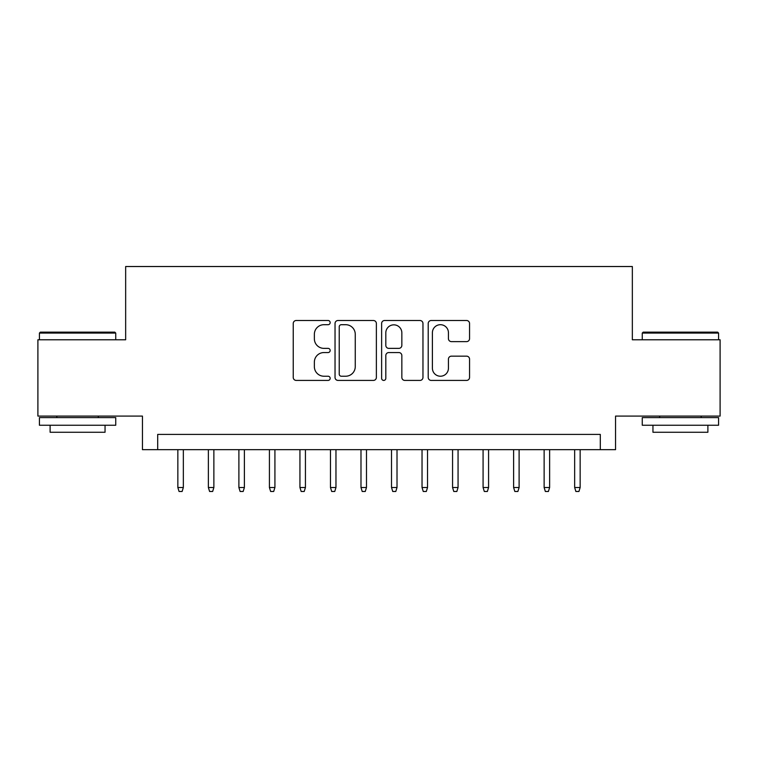 <?xml version="1.0" encoding="UTF-8"?>
<svg xmlns="http://www.w3.org/2000/svg" width="758" height="758" viewBox="0 0 758 758"><rect width="100%" height="100%" fill="white"/><g stroke="black" fill="none" stroke-linecap="round" stroke-linejoin="round"><path stroke-width="1.14" d="M330.166 322.595A2.094 2.094 0 0 0 328.062 320.501L296.236 320.501A2.994 2.994 0 0 0 293.242 323.495L293.242 377.427A2.994 2.994 0 0 0 296.236 380.421L328.062 380.421A2.094 2.094 0 0 0 330.166 378.327A2.094 2.094 0 0 0 328.062 376.224L323.95 376.224A9.589 9.589 0 0 1 314.362 366.635L314.362 362.144A9.589 9.589 0 0 1 323.95 352.555L328.062 352.555A2.094 2.094 0 0 0 330.166 350.461A2.094 2.094 0 0 0 328.062 348.367L323.95 348.367A9.589 9.589 0 0 1 314.362 338.779L314.362 334.278A9.589 9.589 0 0 1 323.95 324.699L328.062 324.699A2.094 2.094 0 0 0 330.166 322.595M466.558 341.621A2.994 2.994 0 0 0 469.553 338.627L469.553 323.495A2.994 2.994 0 0 0 466.558 320.501L431.207 320.501A2.994 2.994 0 0 0 428.213 323.495L428.213 377.427A2.994 2.994 0 0 0 431.207 380.421L466.558 380.421A2.994 2.994 0 0 0 469.553 377.427L469.553 359.15A2.994 2.994 0 0 0 466.558 356.156L451.427 356.156A2.994 2.994 0 0 0 448.433 359.15L448.433 368.208A8.016 8.016 0 0 1 440.417 376.224A8.016 8.016 0 0 1 432.401 368.208L432.401 332.705A8.016 8.016 0 0 1 440.417 324.699A8.016 8.016 0 0 1 448.433 332.705L448.433 338.627A2.994 2.994 0 0 0 451.427 341.621L466.558 341.621M600.298 449.665L615.553 449.665L615.553 416.085L720.1 416.085L720.1 339.774L632.343 339.774L632.343 266.522L125.657 266.522L125.657 339.774L37.9 339.774L37.9 416.085L142.447 416.085L142.447 449.665L600.298 449.665L600.298 434.4L157.702 434.4L157.702 449.665M376.375 323.495A2.994 2.994 0 0 0 373.381 320.501L338.03 320.501A2.994 2.994 0 0 0 335.036 323.495L335.036 377.427A2.994 2.994 0 0 0 338.03 380.421L373.381 380.421A2.994 2.994 0 0 0 376.375 377.427L376.375 323.495M384.619 320.501L419.97 320.501A2.994 2.994 0 0 1 422.964 323.495L422.964 377.427A2.994 2.994 0 0 1 419.97 380.421L404.838 380.421A2.994 2.994 0 0 1 401.844 377.427L401.844 355.549A2.994 2.994 0 0 0 398.85 352.555L388.816 352.555A2.994 2.994 0 0 0 385.813 355.549L385.813 378.327A2.094 2.094 0 0 1 383.719 380.421A2.094 2.094 0 0 1 381.625 378.327L381.625 323.495A2.994 2.994 0 0 1 384.619 320.501M341.327 324.699A2.094 2.094 0 0 0 339.224 326.793L339.224 374.13A2.094 2.094 0 0 0 341.327 376.224L345.667 376.224A9.589 9.589 0 0 0 355.256 366.635L355.256 334.278A9.589 9.589 0 0 0 345.667 324.699L341.327 324.699M401.844 332.857A8.016 8.016 0 0 0 393.828 324.841A8.016 8.016 0 0 0 385.813 332.857L385.813 345.364A2.994 2.994 0 0 0 388.816 348.367L398.85 348.367A2.994 2.994 0 0 0 401.844 345.364L401.844 332.857M183.341 487.508L182.119 491.478L179.068 491.478L177.846 487.508L183.341 487.508L183.341 449.665M177.846 487.508L177.846 449.665M40.345 332.146L114.818 332.146L115.737 333.065L39.425 333.065L40.345 332.146M77.581 425.247L39.425 425.247L39.425 417.611L115.737 417.611L115.737 425.247L77.581 425.247M105.049 425.247L105.049 432.259L50.113 432.259L50.113 425.247M643.182 332.146L717.655 332.146L718.575 333.065L642.263 333.065L643.182 332.146M680.419 425.247L642.263 425.247L642.263 417.611L718.575 417.611L718.575 425.247L680.419 425.247M707.887 425.247L707.887 432.259L652.951 432.259L652.951 425.247M213.87 487.508L212.647 491.478L209.596 491.478L208.374 487.508L213.87 487.508L213.87 449.665M208.374 487.508L208.374 449.665M244.389 487.508L243.166 491.478L240.115 491.478L238.893 487.508L244.389 487.508L244.389 449.665M238.893 487.508L238.893 449.665M274.917 487.508L273.695 491.478L270.644 491.478L269.422 487.508L274.917 487.508L274.917 449.665M269.422 487.508L269.422 449.665M305.436 487.508L304.214 491.478L301.163 491.478L299.941 487.508L305.436 487.508L305.436 449.665M299.941 487.508L299.941 449.665M335.965 487.508L334.742 491.478L331.691 491.478L330.469 487.508L335.965 487.508L335.965 449.665M330.469 487.508L330.469 449.665M366.484 487.508L365.261 491.478L362.21 491.478L360.988 487.508L366.484 487.508L366.484 449.665M360.988 487.508L360.988 449.665M397.012 487.508L395.79 491.478L392.739 491.478L391.516 487.508L397.012 487.508L397.012 449.665M391.516 487.508L391.516 449.665M427.531 487.508L426.309 491.478L423.258 491.478L422.035 487.508L427.531 487.508L427.531 449.665M422.035 487.508L422.035 449.665M458.059 487.508L456.837 491.478L453.786 491.478L452.564 487.508L458.059 487.508L458.059 449.665M452.564 487.508L452.564 449.665M488.578 487.508L487.356 491.478L484.305 491.478L483.083 487.508L488.578 487.508L488.578 449.665M483.083 487.508L483.083 449.665M519.107 487.508L517.885 491.478L514.834 491.478L513.611 487.508L519.107 487.508L519.107 449.665M513.611 487.508L513.611 449.665M549.626 487.508L548.404 491.478L545.353 491.478L544.13 487.508L549.626 487.508L549.626 449.665M544.13 487.508L544.13 449.665M580.154 487.508L578.932 491.478L575.881 491.478L574.659 487.508L580.154 487.508L580.154 449.665M574.659 487.508L574.659 449.665M39.425 339.774L39.425 333.065M56.822 417.611L56.822 416.085M98.341 417.611L98.341 416.085M115.737 339.774L115.737 333.065M642.263 339.774L642.263 333.065M659.659 417.611L659.659 416.085M701.178 417.611L701.178 416.085M718.575 339.774L718.575 333.065"/></g></svg>
